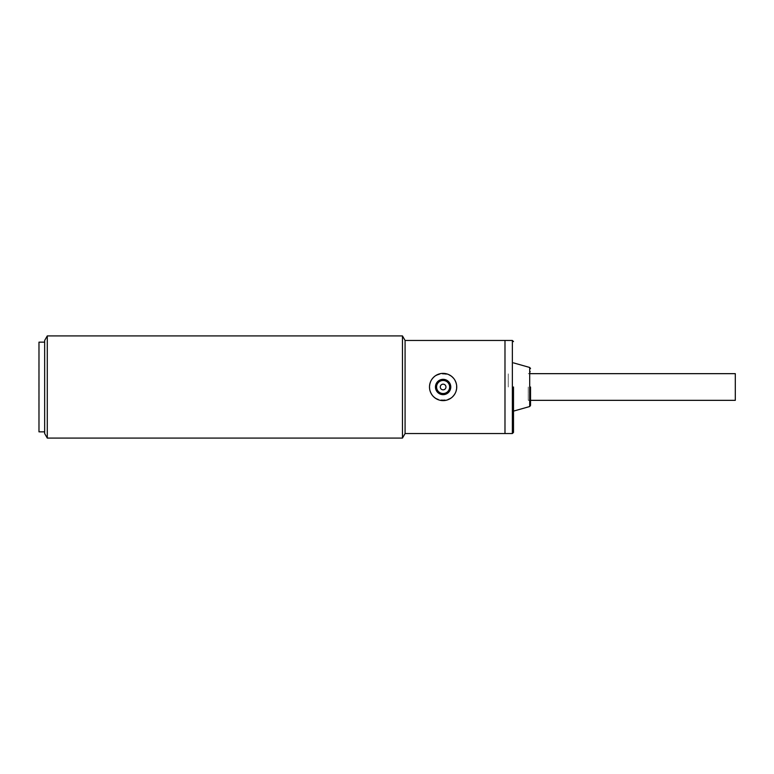 <?xml version="1.0" encoding="UTF-8"?>
<svg xmlns="http://www.w3.org/2000/svg" width="774" height="774" viewBox="0 0 774 774"><rect width="100%" height="100%" fill="white"/><g stroke="black" fill="none" stroke-linecap="round" stroke-linejoin="round"><path stroke-width="0.58" stroke-dasharray="3.87 2.9" d="M449.646 387A6.531 6.531 0 0 0 443.115 380.469A6.531 6.531 0 0 0 436.584 387A6.531 6.531 0 0 0 443.115 393.531A6.531 6.531 0 0 0 449.646 387M450.778 387A7.663 7.663 0 0 0 443.115 379.337A7.663 7.663 0 0 0 435.452 387A7.663 7.663 0 0 0 443.115 394.663A7.663 7.663 0 0 0 450.778 387A7.663 7.663 0 0 0 443.115 379.337A7.663 7.663 0 0 0 435.452 387A7.663 7.663 0 0 0 443.115 394.663A7.663 7.663 0 0 0 450.778 387A7.663 7.663 0 0 1 443.115 394.663A7.663 7.663 0 0 1 435.452 387A7.663 7.663 0 0 1 443.115 379.337A7.663 7.663 0 0 1 450.778 387M456.737 387A13.622 13.622 0 0 0 443.115 373.378A13.622 13.622 0 0 0 429.493 387A13.622 13.622 0 0 0 443.115 400.622A13.622 13.622 0 0 0 456.737 387M508.257 387L508.257 373.658L508.257 387M735.3 373.658L735.3 400.342M513.501 387L513.501 432.405L513.501 387M530.529 387L530.529 405.441L530.529 387M504.987 340.454L504.987 433.546L504.987 340.454M38.981 431.844L38.981 342.156M44.66 387L44.66 342.156L44.66 387M38.7 413.964L38.7 360.036M38.981 387L38.981 413.964L38.981 387M402.461 335.916L402.461 438.084M47.282 438.084L47.282 335.916M429.773 387C428.941 369.798 457.279 369.788 456.457 387C457.279 404.212 428.951 404.202 429.773 387A13.342 13.342 0 0 0 443.115 400.342A13.342 13.342 0 0 0 456.457 387A13.342 13.342 0 0 0 443.115 373.658A13.342 13.342 0 0 0 429.773 387M405.083 340.454L405.083 433.546M44.66 433.546L44.66 340.454M512.359 340.454L512.359 433.546M529.697 367.466L529.697 406.534M528.255 387L528.255 400.342L528.255 387M530.529 371.394C529.909 373.223 529.155 373.977 528.255 373.658L530.529 373.658M530.529 402.606C529.909 400.777 529.155 400.023 528.255 400.342L530.529 400.342"/><path stroke-width="1.16" d="M436.584 387A6.531 6.531 0 0 1 443.115 380.469A6.531 6.531 0 0 1 449.646 387A6.531 6.531 0 0 1 443.115 393.531A6.531 6.531 0 0 1 436.584 387M445.95 387A2.835 2.835 0 0 1 443.115 389.835A2.835 2.835 0 0 1 440.28 387A2.835 2.835 0 0 1 443.115 384.165A2.835 2.835 0 0 1 445.95 387M429.493 387A13.622 13.622 0 0 1 443.115 373.378A13.622 13.622 0 0 1 456.737 387A13.622 13.622 0 0 1 443.115 400.622A13.622 13.622 0 0 1 429.493 387M435.452 387A7.663 7.663 0 0 0 443.115 394.663A7.663 7.663 0 0 0 450.778 387A7.663 7.663 0 0 0 443.115 379.337A7.663 7.663 0 0 0 435.452 387M530.529 400.342L735.3 400.342L735.3 373.658L530.529 373.658M513.501 387L513.501 432.405L513.501 387M530.529 387L530.529 405.441L530.529 387M47.282 438.084L47.282 335.916L44.66 340.454L44.66 433.546L47.282 438.084L402.461 438.084L405.083 433.546L504.987 433.546L504.987 340.454L512.359 340.454L513.501 341.595M44.66 342.156L38.981 342.156L38.981 431.844L44.66 431.844M38.981 360.036L38.981 413.964M402.461 438.084L402.461 335.916L405.083 340.454L504.987 340.454L504.987 433.546L512.359 433.546L512.359 340.454M405.083 433.546L405.083 340.454M530.529 405.441L529.697 406.534L529.697 367.466L513.501 362.88M512.359 433.546L513.501 432.405M529.697 406.534L513.501 411.12M529.697 367.466L530.529 368.559M47.282 335.916L402.461 335.916"/></g></svg>
